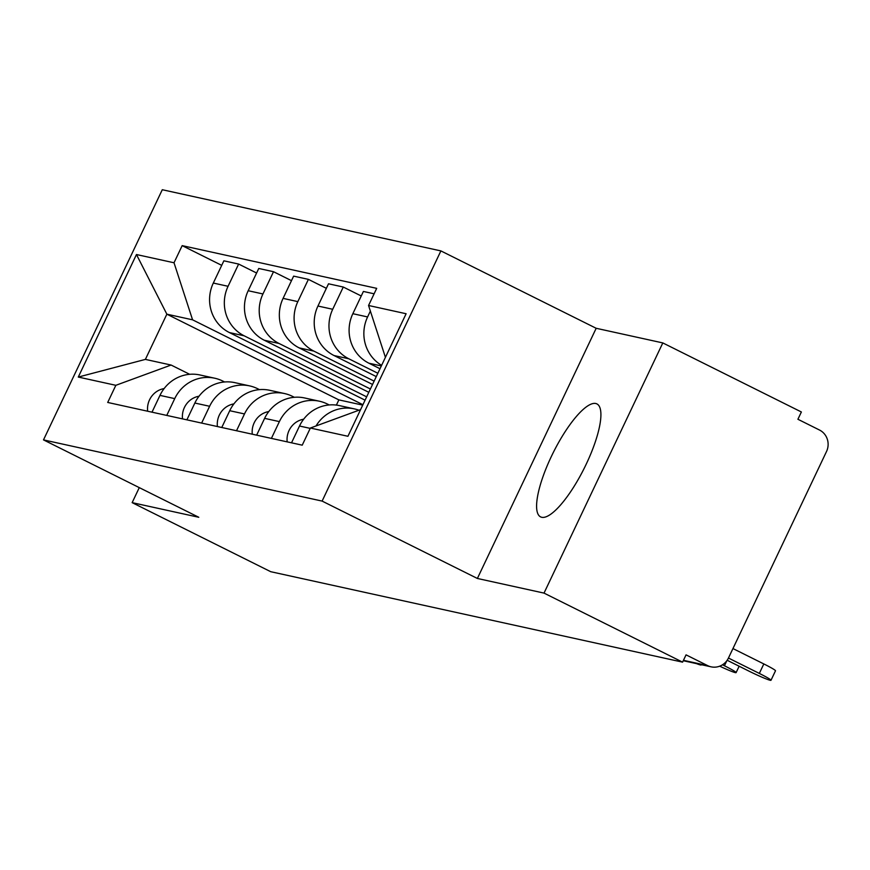 <?xml version="1.0" encoding="UTF-8"?>
<svg xmlns="http://www.w3.org/2000/svg" width="870" height="870" viewBox="0 0 870 870"><rect width="100%" height="100%" fill="white"/><g stroke="black" fill="none" stroke-linecap="round" stroke-linejoin="round"><path stroke-width="1.3" d="M541.738 517.291A63.118 17.357 -63.5 0 0 585.249 466.189A63.118 17.357 -63.5 0 0 596.907 403.908A63.118 17.357 -63.5 0 0 595.765 403.506A63.118 17.357 -63.5 0 0 552.254 454.608A63.118 17.357 -63.5 0 0 540.607 516.889A63.118 17.357 -63.5 0 0 541.738 517.291M544.022 593.101L662.809 342.921L596.178 328.284L440.894 250.908L162.288 189.725L43.5 439.894L322.107 501.087L477.38 578.463L544.022 593.101L682.58 662.146L270.722 571.699L132.153 502.642L198.784 517.28L43.5 439.894M662.809 342.921L801.379 411.978L797.91 419.264L819.496 430.03A16.182 15.519 102.4 0 1 826.5 451.552L728.484 657.97A16.182 15.519 102.4 0 1 711.094 666.833L683.265 660.721M139.276 487.624L132.153 502.642M683.461 660.308L707.636 665.615L686.049 654.86L682.58 662.146M707.636 665.615A16.182 15.519 102.4 0 0 711.094 666.833M381.625 365.335A37.225 35.703 -77.6 0 1 367.597 316.941L370.37 311.079M316.027 425.952A37.225 35.703 -77.6 0 1 354.275 408.867A37.225 35.703 -77.6 0 1 358.908 410.227M374.111 293.799L363.399 291.45L352.839 313.7A37.225 35.703 102.4 0 0 368.934 363.214L380.016 368.728M354.275 408.867L339.517 405.627A37.225 35.703 102.4 0 0 299.497 426.017L291.526 442.819M377.852 373.263L348.816 358.788A37.225 35.703 -77.6 0 1 332.71 309.274L343.28 287.035L328.512 283.794L317.952 306.033A37.225 35.703 102.4 0 0 334.058 355.547L376.275 376.59M271.397 438.404L279.379 421.602A37.225 35.703 -77.6 0 1 319.388 401.211A37.225 35.703 -77.6 0 1 327.337 404.017L329.23 404.952M361.246 295.985L343.28 287.035M319.388 401.211L304.63 397.971A37.225 35.703 102.4 0 0 264.621 418.361L256.639 435.163M374.122 381.125L313.929 351.132A37.225 35.703 -77.6 0 1 297.834 301.618L308.393 279.368L293.636 276.127L283.076 298.377A37.225 35.703 102.4 0 0 299.171 347.891L372.545 384.453M236.52 430.737L244.492 413.946A37.225 35.703 -77.6 0 1 284.512 393.544A37.225 35.703 -77.6 0 1 292.461 396.35L294.343 397.296M326.359 288.329L308.393 279.368M284.512 393.544L269.754 390.304A37.225 35.703 102.4 0 0 229.734 410.705L221.763 427.496M370.392 388.988L279.053 343.476A37.225 35.703 -77.6 0 1 262.947 293.962L273.517 271.712L258.76 268.471L248.189 290.721A37.225 35.703 102.4 0 0 264.295 340.235L368.815 392.316M201.633 423.081L209.616 406.279A37.225 35.703 -77.6 0 1 249.625 385.888A37.225 35.703 -77.6 0 1 257.574 388.694L259.467 389.629M291.483 280.662L273.517 271.712M249.625 385.888L234.867 382.648A37.225 35.703 102.4 0 0 194.858 403.038L186.876 419.84M366.661 396.851L244.165 335.809A37.225 35.703 -77.6 0 1 228.07 286.295L238.63 264.056L223.873 260.815L213.313 283.054A37.225 35.703 102.4 0 0 229.408 332.568L365.074 400.178M166.757 415.414L174.729 398.623A37.225 35.703 -77.6 0 1 214.749 378.222A37.225 35.703 -77.6 0 1 222.698 381.027L224.58 381.974M256.596 273.006L238.63 264.056M214.749 378.222L199.991 374.981A37.225 35.703 102.4 0 0 159.971 395.382L152 412.173M385.421 357.353L368.554 305.49L406.116 313.744L347.935 436.283L310.372 428.029L360.604 409.607M362.725 405.126L338.854 399.885L166.855 314.179L145.388 359.397L171.096 365.041L115.84 385.312L107.706 402.451L302.227 445.168L310.372 428.029M115.84 385.312L78.278 377.058L136.459 254.529L174.022 262.773L192.575 319.823L166.855 314.179L136.459 254.529M368.554 305.49L376.699 288.351L182.167 245.634L174.022 262.773M440.894 250.908L322.107 501.087M596.178 328.284L477.38 578.463M338.854 399.885L336.385 405.094M362.921 404.713L192.575 319.823M171.096 365.041L189.703 374.317M221.719 265.35L182.167 245.634M145.388 359.397L78.278 377.058M732.953 648.563L763.827 663.94A18.607 1.229 25.4 0 1 775.496 670.792L770.994 680.275A18.607 1.229 -154.6 0 0 759.325 673.423L728.451 658.035M727.168 660.265L749.037 671.161A18.607 1.229 -154.6 0 0 770.994 680.275M303.652 419.209A20.227 19.401 102.4 0 0 287.176 441.862M719.686 666.181A18.607 1.229 -154.6 0 0 736.107 672.619A18.607 1.229 -154.6 0 0 724.438 665.768L722.481 664.789M268.765 411.553A20.227 19.401 102.4 0 0 252.289 434.206M696.5 663.625A18.607 1.229 -154.6 0 0 701.231 664.952A18.607 1.229 -154.6 0 0 701.057 664.626M233.889 403.887A20.227 19.401 102.4 0 0 217.413 426.539M199.002 396.231A20.227 19.401 102.4 0 0 182.526 418.883M164.125 388.575A20.227 19.401 102.4 0 0 147.65 411.227M229.408 332.568L244.165 335.809M264.295 340.235L279.053 343.476M299.171 347.891L313.929 351.132M334.058 355.547L348.816 358.788M368.934 363.214L381.343 365.933M194.858 403.038L209.616 406.279M229.734 410.705L244.492 413.946M264.621 418.361L279.379 421.602M299.497 426.017L310.209 428.377M159.971 395.382L174.729 398.623M248.189 290.721L262.947 293.962M283.076 298.377L297.834 301.618M317.952 306.033L332.71 309.274M352.839 313.7L367.597 316.941M213.313 283.054L228.07 286.295M759.325 673.423L763.827 663.94M724.438 665.768L726.831 660.732M736.107 672.619L739.141 666.235"/></g></svg>
